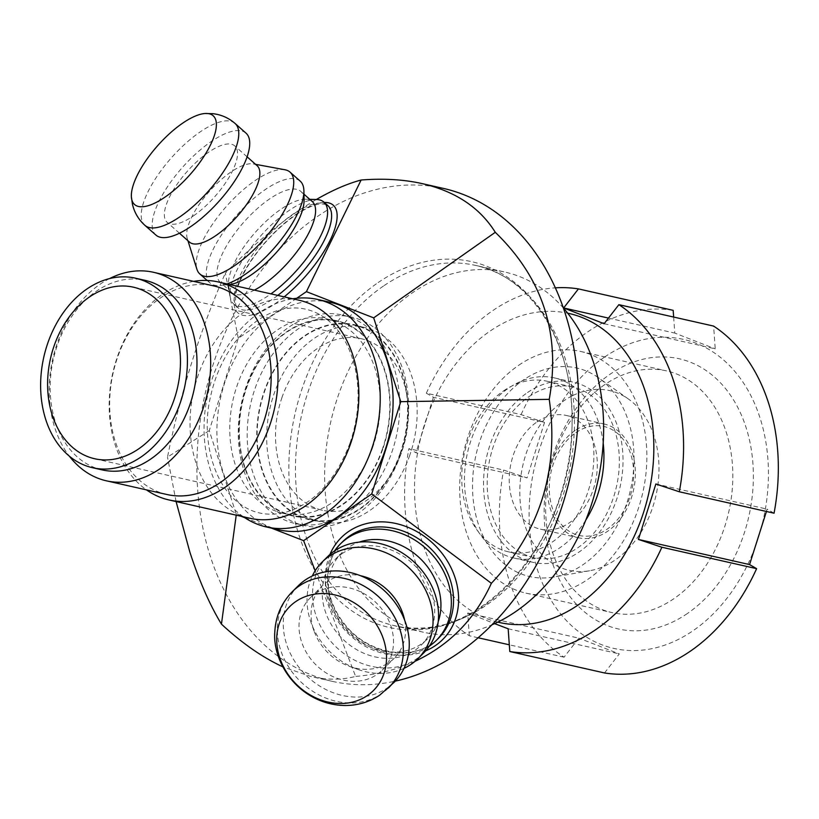 <?xml version="1.0" encoding="UTF-8"?>
<svg xmlns="http://www.w3.org/2000/svg" width="819" height="819" viewBox="0 0 819 819"><rect width="100%" height="100%" fill="white"/><g stroke="black" fill="none" stroke-linecap="round" stroke-linejoin="round"><path stroke-width="0.61" stroke-dasharray="4.09 3.07" d="M296.734 298.27L238.278 338.349L209.255 430.63L236.322 514.424L240.981 516.236M244.83 517.741L271.437 528.112M575.89 432.667A55.876 41.4 102.7 0 1 633.251 481.767A55.876 41.4 102.7 0 1 565.294 528.368A55.876 41.4 102.7 0 1 575.89 432.667M575.071 430.538A58.303 43.192 -77.3 0 0 547.317 490.724A58.303 43.192 -77.3 0 0 578.48 537.766A58.303 43.192 -77.3 0 0 633.466 490.427A58.303 43.192 -77.3 0 0 604.197 424.027A58.303 43.192 -77.3 0 0 575.071 430.538M563.452 308.087A184.633 136.793 -77.3 0 0 504.883 272.051A184.633 136.793 -77.3 0 0 412.643 292.649A184.633 136.793 -77.3 0 0 324.774 483.251A184.633 136.793 -77.3 0 0 423.433 632.227A184.633 136.793 -77.3 0 0 491.799 624.897M503.419 390.991A87.459 64.793 102.7 0 1 547.112 381.234A87.459 64.793 102.7 0 1 591.011 480.825A87.459 64.793 102.7 0 1 508.527 551.842A87.459 64.793 102.7 0 1 461.793 481.275A87.459 64.793 102.7 0 1 503.419 390.991M443.499 188.431A252.651 187.182 -77.3 0 0 317.27 216.615A252.651 187.182 -77.3 0 0 210.37 556.51A252.651 187.182 -77.3 0 0 332.033 681.295A252.651 187.182 -77.3 0 0 395.27 681.142M429.289 646.211A68.018 57.647 45.2 0 1 347.44 632.811A68.018 57.647 45.2 0 1 334.592 550.88M315.161 570.782L355.61 676.412C341.738 680.046 326.791 680.077 310.749 676.484L282.811 666.82M415.079 661.281C396.918 669.614 377.098 674.651 355.61 676.412M316.369 199.498A68.018 24.918 -48.5 0 0 260.145 236.517A68.018 24.918 -48.5 0 0 230.211 296.816A68.018 24.918 -48.5 0 0 233.702 303.962A68.018 24.918 -48.5 0 0 268.786 295.383A68.018 24.918 -48.5 0 0 270.946 293.867M238.278 338.349L225.348 273.126C256.542 241.288 286.875 216.748 316.359 199.498M528.879 396.744A87.459 64.793 102.7 0 1 572.573 386.988A87.459 64.793 102.7 0 1 616.482 486.588A87.459 64.793 102.7 0 1 533.988 557.596A87.459 64.793 102.7 0 1 487.254 487.029A87.459 64.793 102.7 0 1 528.879 396.744M537.008 421.928A58.303 43.192 102.7 0 1 566.144 415.428A58.303 43.192 102.7 0 1 595.413 481.818A58.303 43.192 102.7 0 1 540.417 529.166A58.303 43.192 102.7 0 1 509.264 482.125A58.303 43.192 102.7 0 1 537.008 421.928M246.038 133.169A68.018 24.918 -48.5 0 0 182.289 167.578A68.018 24.918 -48.5 0 0 155.856 235.022M193.438 215.868A51.013 18.683 -48.5 0 0 229.115 177.211A51.013 18.683 -48.5 0 0 234.766 145.905A51.013 18.683 -48.5 0 0 186.957 171.714A51.013 18.683 -48.5 0 0 167.127 222.297A51.013 18.683 -48.5 0 0 193.438 215.868M257.105 165.684A51.013 18.683 -48.5 0 0 253.296 163.913A51.013 18.683 -48.5 0 0 209.295 191.492A51.013 18.683 -48.5 0 0 187.244 238.513A51.013 18.683 -48.5 0 0 189.465 242.076M284.971 169.768A68.018 24.918 -48.5 0 0 226.29 206.542A68.018 24.918 -48.5 0 0 196.898 269.236M300.194 181.122A68.018 24.918 -48.5 0 0 236.445 215.53A68.018 24.918 -48.5 0 0 210.012 282.975A68.018 24.918 -48.5 0 0 220.076 285.483A68.018 24.918 -48.5 0 0 226.965 283.927M304.084 200.031A60.739 22.246 -48.5 0 0 300.778 191.37A60.739 22.246 -48.5 0 0 243.867 222.103A60.739 22.246 -48.5 0 0 220.26 282.32A60.739 22.246 -48.5 0 0 229.248 284.551A60.739 22.246 -48.5 0 0 229.576 284.51M312.295 201.566A60.739 22.246 -48.5 0 0 305.579 199.232A60.739 22.246 -48.5 0 0 255.374 232.289A60.739 22.246 -48.5 0 0 228.644 286.128A60.739 22.246 -48.5 0 0 231.767 292.506A60.739 22.246 -48.5 0 0 254.381 290.121M394.195 682.247A68.018 57.647 45.2 0 1 305.364 674.621A68.018 57.647 45.2 0 1 298.321 585.728M315.428 593.56A51.013 43.233 45.2 0 1 379.606 606.388A51.013 43.233 45.2 0 1 382.217 670.188A51.013 43.233 45.2 0 1 315.581 664.465A51.013 43.233 45.2 0 1 310.299 597.798A51.013 43.233 45.2 0 1 315.428 593.56M404.596 620.044A51.013 43.233 45.2 0 1 394.287 658.189A51.013 43.233 45.2 0 1 349.089 666.246A51.013 43.233 45.2 0 1 314.025 630.947A51.013 43.233 45.2 0 1 322.379 585.8A51.013 43.233 45.2 0 1 327.508 581.562A51.013 43.233 45.2 0 1 360.585 575.747M404.023 668.345A68.018 57.647 45.2 0 1 357.708 669.358A68.018 57.647 45.2 0 1 310.964 622.307A68.018 57.647 45.2 0 1 312.285 576.003M423.474 653.163A68.018 57.647 45.2 0 1 334.633 645.536A68.018 57.647 45.2 0 1 327.59 556.654M341.758 553.859A60.739 51.474 45.2 0 1 418.161 569.144A60.739 51.474 45.2 0 1 421.263 645.085A60.739 51.474 45.2 0 1 341.943 638.277A60.739 51.474 45.2 0 1 335.657 558.916A60.739 51.474 45.2 0 1 341.758 553.859M438.196 621.754A60.739 51.474 45.2 0 1 427.487 638.902A60.739 51.474 45.2 0 1 348.167 632.094A60.739 51.474 45.2 0 1 341.881 552.733A60.739 51.474 45.2 0 1 347.983 547.686A60.739 51.474 45.2 0 1 359.101 542.137M236.322 514.424L236.22 515.161M209.255 430.63L167.496 457.084C180.794 391.523 200.082 330.2 225.348 273.126M176.095 501.566L167.496 457.084M533.2 374.181A106.89 79.197 102.7 0 1 598.638 377.856A106.89 79.197 102.7 0 1 630.528 489.762A106.89 79.197 102.7 0 1 553.583 577.057A106.89 79.197 102.7 0 1 473.177 499.242A106.89 79.197 102.7 0 1 533.2 374.181M572.092 395.905A92.117 68.253 -77.3 0 0 563.697 400.89A92.117 68.253 -77.3 0 0 521.068 509.234A92.117 68.253 -77.3 0 0 589.66 570.751A92.117 68.253 -77.3 0 0 655.968 495.515A92.117 68.253 -77.3 0 0 628.49 399.078A92.117 68.253 -77.3 0 0 572.092 395.905M687.407 613.503A138.472 102.59 102.7 0 1 545.249 491.82A138.472 102.59 102.7 0 1 713.656 376.341A138.472 102.59 102.7 0 1 687.407 613.503M604.647 384.705A123.894 91.789 -77.3 0 0 545.689 512.612A123.894 91.789 -77.3 0 0 611.895 612.571A123.894 91.789 -77.3 0 0 673.791 598.761A123.894 91.789 -77.3 0 0 732.749 470.853A123.894 91.789 -77.3 0 0 666.553 370.884A123.894 91.789 -77.3 0 0 604.647 384.705M604.576 357.064A158.395 117.352 102.7 0 1 767.178 496.253A158.395 117.352 102.7 0 1 574.549 628.347A158.395 117.352 102.7 0 1 604.576 357.064M518.714 365.264A123.894 91.789 102.7 0 1 580.61 351.443A123.894 91.789 102.7 0 1 642.813 492.536A123.894 91.789 102.7 0 1 525.952 593.14A123.894 91.789 102.7 0 1 459.746 493.171A123.894 91.789 102.7 0 1 518.714 365.264M774.057 513.206L767.004 509.111L766.43 511.476M655.876 483.978L767.004 509.111M604.105 323.72L715.233 348.853L713.615 326.085M673.648 317.055L674.784 333.087L715.233 348.853M608.466 318.089L674.784 333.087M544.522 422.42L521.079 414.619L426.341 393.192L433.394 397.287L544.522 422.42L527.078 477.886L503.634 470.086L408.896 448.658L415.95 452.753L527.078 477.886M433.394 397.287L415.95 452.753M426.341 393.192A184.633 136.793 102.7 0 1 492.588 310.729A184.633 136.793 102.7 0 1 555.395 287.848M497.788 622.123A158.395 117.352 102.7 0 1 414.578 493.683A158.395 117.352 102.7 0 1 489.987 331.152A158.395 117.352 102.7 0 1 567.659 313.165M478.101 637.755L469.328 635.769A184.633 136.793 102.7 0 1 408.896 448.658M469.328 635.769L467.71 613.011L494.615 623.638M467.71 613.011L578.838 638.144L564.076 657.196A184.633 136.793 102.7 0 1 503.634 470.086M564.076 657.196L509.305 644.809M521.079 414.619A184.633 136.793 102.7 0 1 587.336 332.156A184.633 136.793 102.7 0 1 673.167 310.329M604.524 672.962L619.297 653.91L578.838 638.144M508.169 628.777L619.297 653.91M527.518 392.547A92.312 68.397 102.7 0 1 573.648 382.248A92.312 68.397 102.7 0 1 619.993 487.377A92.312 68.397 102.7 0 1 532.913 562.336A92.312 68.397 102.7 0 1 483.589 487.848A92.312 68.397 102.7 0 1 527.518 392.547M585.8 520.085A92.312 68.397 102.7 0 1 513.82 558.015A92.312 68.397 102.7 0 1 464.496 483.538A92.312 68.397 102.7 0 1 508.425 388.226A92.312 68.397 102.7 0 1 554.545 377.928A92.312 68.397 102.7 0 1 603.193 443.14M299.109 300.235A111.753 82.791 -77.3 0 0 193.704 390.98A111.753 82.791 -77.3 0 0 249.805 518.232M243.417 516.789A116.605 86.394 102.7 0 1 207.872 394.185A116.605 86.394 102.7 0 1 292.721 298.792M282.064 397.256A87.94 65.151 -77.3 0 0 322.532 510.278A87.94 65.151 -77.3 0 0 405.477 438.871A87.94 65.151 -77.3 0 0 361.333 338.718A87.94 65.151 -77.3 0 0 282.064 397.256M400.511 453.347A100.092 74.15 -77.3 0 0 326.74 325.419A100.092 74.15 -77.3 0 0 269.891 488.247A100.092 74.15 -77.3 0 0 400.511 453.347M400.686 454.443A106.89 79.197 102.7 0 1 304.351 525.593A106.89 79.197 102.7 0 1 250.686 403.859A106.89 79.197 102.7 0 1 351.505 317.066A106.89 79.197 102.7 0 1 400.686 454.443M391.769 452.426A106.89 79.197 -77.3 0 0 342.588 315.059A106.89 79.197 -77.3 0 0 241.769 401.842A106.89 79.197 -77.3 0 0 295.434 523.576A106.89 79.197 -77.3 0 0 391.769 452.426M400.184 453.194A99.601 73.792 102.7 0 1 310.411 519.492A99.601 73.792 102.7 0 1 260.401 406.06A99.601 73.792 102.7 0 1 354.351 325.184A99.601 73.792 102.7 0 1 400.184 453.194M382.688 449.314A100.092 74.15 102.7 0 1 252.068 484.213A100.092 74.15 102.7 0 1 308.906 321.396A100.092 74.15 102.7 0 1 382.688 449.314M382.36 449.16A99.601 73.792 102.7 0 1 292.588 515.458A99.601 73.792 102.7 0 1 242.578 402.027A99.601 73.792 102.7 0 1 336.527 321.15A99.601 73.792 102.7 0 1 382.36 449.16M193.632 281.367A111.753 82.791 -77.3 0 0 112.848 372.686A111.753 82.791 -77.3 0 0 146.468 489.885M166.841 494.492A106.89 79.197 102.7 0 1 113.176 372.768A106.89 79.197 102.7 0 1 213.994 285.974M109.531 278.614A106.89 79.197 -77.3 0 0 69.369 456.183M102.14 469.901A97.174 71.99 102.7 0 1 53.358 359.234A97.174 71.99 102.7 0 1 145.014 280.333M279.289 529.883A116.605 86.394 102.7 0 1 220.741 397.092A116.605 86.394 102.7 0 1 330.733 302.406M372.809 447A99.601 73.792 102.7 0 1 283.036 513.298A99.601 73.792 102.7 0 1 233.026 399.867A99.601 73.792 102.7 0 1 326.976 319A99.601 73.792 102.7 0 1 372.809 447M409.725 455.354A99.601 73.792 102.7 0 1 319.963 521.652A99.601 73.792 102.7 0 1 269.953 408.22A99.601 73.792 102.7 0 1 363.902 327.344A99.601 73.792 102.7 0 1 409.725 455.354M383.446 286.046A184.633 136.793 -77.3 0 0 295.587 476.648A184.633 136.793 -77.3 0 0 394.236 625.624A184.633 136.793 -77.3 0 0 568.386 475.706A184.633 136.793 -77.3 0 0 475.685 265.448A184.633 136.793 -77.3 0 0 383.446 286.046M378.153 282.565A187.479 138.902 102.7 0 1 570.618 447.317A187.479 138.902 102.7 0 1 342.618 603.675A187.479 138.902 102.7 0 1 378.153 282.565M329.934 554.473A71.908 60.944 -134.8 0 0 348.771 631.5A71.908 60.944 -134.8 0 0 425.665 650.839M438.482 638.257A68.018 57.647 45.2 0 1 349.641 630.63A68.018 57.647 45.2 0 1 342.598 541.748C332.422 552.108 327.498 565.284 327.846 581.275C328.552 596.652 334.142 610.933 344.594 624.119C368.765 655.558 416.328 662.141 438.482 638.257M324.263 202.436A71.908 26.341 -48.5 0 0 272.41 234.51A71.908 26.341 -48.5 0 0 235.073 293.652A71.908 26.341 -48.5 0 0 284.203 296.867M277.774 295.413A68.018 24.918 131.5 0 1 272.85 298.976A68.018 24.918 131.5 0 1 237.766 307.555A68.018 24.918 131.5 0 1 235.104 289.383A68.018 24.918 131.5 0 1 278.337 225.819A68.018 24.918 131.5 0 1 327.958 205.702C327.661 204.791 325.512 204.197 321.519 203.921C315.1 204.126 306.511 207.811 295.751 214.987C271.836 231.47 244.246 263.022 236.148 292.148C234.992 302.825 235.524 307.964 237.766 307.555L233.702 303.962M235.084 123.464A68.018 24.918 -48.5 0 0 171.335 157.872A68.018 24.918 -48.5 0 0 144.891 225.327M388.278 688.134A68.018 57.647 45.2 0 1 299.437 680.507A68.018 57.647 45.2 0 1 292.393 591.615M423.433 632.227L394.236 625.624C473.249 648.556 570.536 545.259 571.897 430.098C576.187 347.819 533.036 276.72 475.685 265.448L504.883 272.051M508.527 551.842L533.988 557.596M547.112 381.234L572.573 386.988M540.417 529.166L578.48 537.766M566.144 415.428L604.197 424.027M247.103 156.828L234.766 145.905M179.463 233.22L167.127 222.297M187.244 238.513L187.94 240.725M253.296 163.913L255.579 164.332M210.012 282.975L207.197 280.487M229.248 284.551L220.076 285.483M303.972 194.195L300.778 191.37M231.767 292.506L220.26 282.32M228.644 286.128L230.211 296.816M305.579 199.232L309.777 199.334M382.217 670.188L394.287 658.189M310.299 597.798L322.379 585.8M349.089 666.246L357.708 669.358M314.025 630.947L310.964 622.307M421.263 645.085L427.487 638.902M335.657 558.916L341.881 552.733M332.033 681.295L310.749 676.484M628.49 399.078L598.638 377.856M589.66 570.751L553.583 577.057M525.952 593.14L611.895 612.571M580.61 351.443L666.553 370.884M513.82 558.015L532.913 562.336M554.545 377.928L573.648 382.248M349.989 443.181C358.579 417.772 360.329 392.905 355.221 368.581C350.307 347.532 341.431 331.593 328.603 320.772C321.447 314.803 313.687 310.923 305.323 309.121C297.307 307.371 288.974 307.596 280.323 309.787C263.698 314.107 248.536 325.01 234.848 342.496C223.085 358.087 214.967 376.218 210.483 396.898C201.576 433.353 210.964 480.425 237.172 501.709C251.003 513.216 267.127 516.758 285.524 512.325C313.872 503.92 335.36 480.876 349.989 443.181M361.333 338.718L133.425 287.182M322.532 510.278L94.625 458.732M351.505 317.066L342.588 315.059M304.351 525.593L295.434 523.576M336.527 321.15L326.976 319M292.588 515.458L283.036 513.298M363.902 327.344L354.351 325.184M319.963 521.652L310.411 519.492"/><path stroke-width="1.23" d="M240.981 516.236L244.83 517.741M271.437 528.112L303.624 540.653L371.734 493.949L400.757 401.668L373.689 317.864L306.388 291.646L296.734 298.27M215.489 131.583A59.275 21.714 -48.5 0 0 205.078 113.503A59.275 21.714 -48.5 0 0 157.606 145.741A59.275 21.714 -48.5 0 0 131.368 196.755A59.275 21.714 -48.5 0 0 170.291 193.264A59.275 21.714 -48.5 0 0 215.489 131.583M373.239 619.993A59.275 50.235 45.2 0 1 341.83 703.49A59.275 50.235 45.2 0 1 279.791 622.112A59.275 50.235 45.2 0 1 373.239 619.993M491.799 624.897A184.633 136.793 -77.3 0 0 597.573 482.309A184.633 136.793 -77.3 0 0 563.452 308.087M395.27 681.142A252.651 187.182 -77.3 0 0 577.078 434.408A252.651 187.182 -77.3 0 0 443.499 188.431L422.205 183.62C455.528 191.38 479.883 207.606 495.28 232.299C542.854 278.358 560.831 334.039 549.242 399.344C559.326 470.198 540.038 531.511 491.38 583.302C475 619.082 449.57 645.075 415.079 661.281M334.592 550.88A68.018 57.647 45.2 0 1 340.407 543.929A68.018 57.647 45.2 0 1 347.236 538.267A68.018 57.647 45.2 0 1 432.801 555.384A68.018 57.647 45.2 0 1 436.281 640.438A68.018 57.647 45.2 0 1 429.289 646.211M303.624 540.653L315.161 570.782M491.38 583.302L371.734 493.949M270.946 293.867A68.018 24.918 -48.5 0 0 317.045 242.67A68.018 24.918 -48.5 0 0 323.894 202.098A68.018 24.918 -48.5 0 0 316.369 199.498L309.777 199.334M306.388 291.646L361.128 180.016C383.353 178.266 403.716 179.463 422.205 183.62M316.359 199.498C332.432 190.192 347.348 183.702 361.128 180.016M235.084 123.464A68.018 24.918 -48.5 0 1 237.745 141.646A68.018 24.918 -48.5 0 1 179.975 216.748A68.018 24.918 -48.5 0 1 144.891 225.327L155.856 235.022A68.018 24.918 -48.5 0 0 190.929 226.453A68.018 24.918 -48.5 0 0 238.503 174.918A68.018 24.918 -48.5 0 0 246.038 133.169L235.084 123.464C228.562 117.844 221.089 114.568 212.653 113.657L205.078 113.503M179.463 233.22L189.465 242.076A51.013 18.683 -48.5 0 0 215.776 235.647A51.013 18.683 -48.5 0 0 251.453 196.99A51.013 18.683 -48.5 0 0 257.105 165.684L247.103 156.828M187.94 240.725L196.898 269.236A68.018 24.918 -48.5 0 0 199.856 273.986A68.018 24.918 -48.5 0 0 234.94 265.417A68.018 24.918 -48.5 0 0 282.504 213.882A68.018 24.918 -48.5 0 0 290.039 172.133A68.018 24.918 -48.5 0 0 284.971 169.768L255.579 164.332M226.965 283.927A68.018 24.918 -48.5 0 0 245.096 274.406A68.018 24.918 -48.5 0 0 303.9 190.817A68.018 24.918 -48.5 0 0 300.194 181.122L290.039 172.133M229.576 284.51A60.739 22.246 -48.5 0 0 251.576 274.662A60.739 22.246 -48.5 0 0 304.084 200.031L303.9 190.817M254.381 290.121A60.739 22.246 -48.5 0 0 263.094 284.848A60.739 22.246 -48.5 0 0 305.559 238.841A60.739 22.246 -48.5 0 0 312.295 201.566L303.972 194.195M292.393 591.615L298.321 585.728A68.018 57.647 45.2 0 1 305.149 580.077A68.018 57.647 45.2 0 1 390.714 597.194A68.018 57.647 45.2 0 1 394.195 682.247L379.709 695.167C369.574 701.883 358.353 705.323 346.038 705.497C331.808 705.487 318.673 701.443 306.623 693.355C283.466 677.61 273.177 650.992 274.805 632.094C275.604 616.287 281.47 602.804 292.393 591.615A68.018 57.647 45.2 0 1 299.222 585.964A68.018 57.647 45.2 0 1 388.093 607.125A68.018 57.647 45.2 0 1 388.278 688.134M360.585 575.747A51.013 43.233 45.2 0 1 404.596 620.044M312.285 576.003A68.018 57.647 45.2 0 1 322.102 562.1A68.018 57.647 45.2 0 1 328.941 556.449A68.018 57.647 45.2 0 1 414.506 573.566A68.018 57.647 45.2 0 1 417.987 658.619A68.018 57.647 45.2 0 1 404.023 668.345M322.102 562.1L327.59 556.654A68.018 57.647 45.2 0 1 334.428 550.992A68.018 57.647 45.2 0 1 419.993 568.11A68.018 57.647 45.2 0 1 423.474 653.163L417.987 658.619M359.101 542.137A60.739 51.474 45.2 0 1 421.201 559.541A60.739 51.474 45.2 0 1 438.196 621.754M236.22 515.161L221.447 624.129C209.715 604.821 199.16 580.732 189.793 551.863L176.095 501.566M282.811 666.82C262.377 657.36 241.922 643.13 221.447 624.129M400.757 401.668L549.242 399.344M373.689 317.864L495.28 232.299M749.559 564.578L756.613 568.662L661.875 547.246L638.431 539.445L749.559 564.578L766.43 511.476M638.431 539.445L655.876 483.978L679.309 491.779L774.057 513.206A184.633 136.793 102.7 0 0 713.615 326.085L618.877 304.668L604.105 323.72L563.656 307.954L578.429 288.902L673.167 310.329L673.648 317.055M563.656 307.954L608.466 318.089M618.877 304.668A184.633 136.793 102.7 0 1 679.309 491.779M555.395 287.848A184.633 136.793 102.7 0 1 578.429 288.902M567.659 313.165A158.395 117.352 102.7 0 1 648.638 493.857A158.395 117.352 102.7 0 1 497.788 622.123M494.615 623.638L508.169 628.777L509.787 651.535L604.524 672.962A184.633 136.793 102.7 0 0 756.613 568.662M661.875 547.246A184.633 136.793 102.7 0 1 509.787 651.535M509.305 644.809L478.101 637.755M603.193 443.14A92.312 68.397 102.7 0 1 585.8 520.085M146.468 489.885A111.753 82.791 -77.3 0 0 168.949 499.948L249.805 518.232A111.753 82.791 -77.3 0 0 350.522 443.857A111.753 82.791 -77.3 0 0 299.109 300.235L218.253 281.951A111.753 82.791 -77.3 0 0 193.632 281.367M292.721 298.792A116.605 86.394 102.7 0 1 317.864 299.498A116.605 86.394 102.7 0 1 371.519 449.365A116.605 86.394 102.7 0 1 266.421 526.975A116.605 86.394 102.7 0 1 243.417 516.789M54.167 345.71A87.94 65.151 102.7 0 1 133.425 287.182A87.94 65.151 102.7 0 1 177.58 387.326A87.94 65.151 102.7 0 1 94.625 458.732A87.94 65.151 102.7 0 1 54.167 345.71M168.949 499.948A111.753 82.791 -77.3 0 0 269.676 425.573A111.753 82.791 -77.3 0 0 218.253 281.951M153.522 272.297L213.994 285.974A106.89 79.197 102.7 0 1 263.186 423.351A106.89 79.197 102.7 0 1 166.841 494.492L106.368 480.814A106.89 79.197 -77.3 0 0 202.702 409.674A106.89 79.197 -77.3 0 0 153.522 272.297A106.89 79.197 -77.3 0 0 109.531 278.614M69.369 456.183A106.89 79.197 -77.3 0 0 106.368 480.814M135.463 278.173L145.014 280.333A97.174 71.99 102.7 0 1 189.721 405.221A97.174 71.99 102.7 0 1 102.14 469.901L92.598 467.741A97.174 71.99 102.7 0 1 43.806 357.074A97.174 71.99 102.7 0 1 135.463 278.173A97.174 71.99 102.7 0 1 180.17 403.061A97.174 71.99 102.7 0 1 92.598 467.741M317.864 299.498L330.733 302.406A116.605 86.394 102.7 0 1 384.387 452.272A116.605 86.394 102.7 0 1 279.289 529.883L266.421 526.975M425.665 650.839A71.908 60.944 -134.8 0 0 442.495 553.92A71.908 60.944 -134.8 0 0 329.934 554.473M340.407 543.929L342.598 541.748A68.018 57.647 45.2 0 1 349.437 536.087A68.018 57.647 45.2 0 1 438.298 557.248A68.018 57.647 45.2 0 1 438.482 638.257L436.281 640.438M284.203 296.867A71.908 26.341 -48.5 0 0 332.299 235.555A71.908 26.341 -48.5 0 0 324.263 202.436M323.894 202.098L327.958 205.702A68.018 24.918 131.5 0 1 277.774 295.413M144.891 225.327C138.513 219.533 134.367 212.51 132.443 204.248L131.368 196.744M207.197 280.487L199.856 273.986"/></g></svg>

